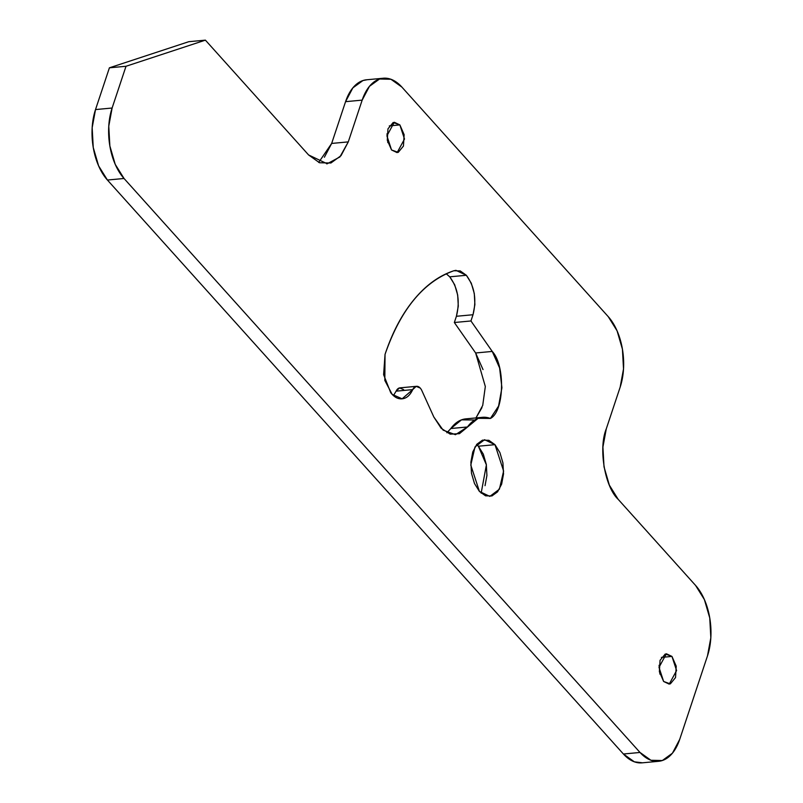 <?xml version="1.0" encoding="UTF-8"?>
<svg xmlns="http://www.w3.org/2000/svg" width="803" height="803" viewBox="0 0 803 803"><rect width="100%" height="100%" fill="white"/><g stroke="black" fill="none" stroke-linecap="round" stroke-linejoin="round"><path stroke-width="1.2" d="M481.158 493.152L486.387 464.887L478.377 446.217L494.979 444.671L503.611 471.04L499.406 489.188L489.84 496.395L479.421 491.436L474.483 483.506L471.481 473.228L470.879 462.157L472.756 451.989L476.831 444.26L482.483 440.154L488.856 440.305L494.979 444.671L499.918 452.601L502.919 462.879L503.521 473.951L501.644 484.129L497.569 491.848L491.918 495.953L485.544 495.812L479.421 491.436L470.789 465.078L474.995 446.93L484.57 439.723L494.979 444.671L478.377 446.217L483.306 454.147L486.307 464.425L486.919 475.496L485.042 485.674M661.391 657.406L671.96 656.422L676.588 670.545L669.21 684.126L663.629 681.476L659.373 671.72L660.056 660.337L665.265 654.003L671.96 656.422L676.216 666.179L675.534 677.561L670.324 683.895L663.629 681.476L659.002 667.353L666.38 653.772L671.96 656.422L661.391 657.406M659.905 674.118L659.082 665.316M389.304 125.89L399.874 124.907L404.501 139.029L397.124 152.62L391.543 149.96L387.287 140.204L387.969 128.831L393.189 122.488L399.874 124.907L404.13 134.663L403.447 146.046L398.238 152.379L391.543 149.96L386.916 135.837L394.303 122.257L399.874 124.907L389.304 125.89M387.819 142.613L386.996 133.81M403.628 389.626L399.553 387.909L396.12 391.151L412.732 389.606A10.168 5.812 -95.3 0 1 416.506 386.313A10.168 5.812 -95.3 0 1 420.24 388.08A10.168 5.812 -95.3 0 1 421.916 390.74A10.168 5.812 84.7 0 0 420.24 388.08L416.165 386.363L412.732 389.606C410.182 395.116 406.79 398.168 402.554 398.76C398.318 399.362 394.373 397.344 390.73 392.707L383.613 374.69L385.038 354.404C392.336 332.482 401.942 314.264 413.866 299.78C425.791 285.286 439.121 275.61 453.856 270.762L455.933 270.33L466.352 275.278L449.74 276.824L446.237 273.773M367.182 79.728L362.946 80.551L352.848 87.878L345.561 101.67L331.669 143.436L324.392 157.227M642.189 762.83A50.82 29.049 84.7 0 1 623.409 754.007L640.011 752.461L623.409 754.007L107.421 180.033L124.033 178.487L107.421 180.033A50.82 29.049 84.7 0 1 95.517 109.569L112.119 108.024L95.517 109.569L109.409 67.813L126.011 66.268L109.409 67.813L188.785 41.696L205.397 40.15L126.011 66.268L112.119 108.024L108.766 126.191L109.86 145.965L115.21 164.324L124.033 178.487L640.011 752.461L650.942 760.27L662.324 760.531L672.422 753.204L679.699 739.402L707.483 655.89L710.836 637.723L709.752 617.959L704.392 599.59L695.579 585.427L618.18 499.336L609.367 485.173L604.007 466.814L602.923 447.04L606.275 428.872L620.167 387.116L623.519 368.948L622.425 349.185L617.075 330.826L608.252 316.663L401.861 87.065L390.931 79.266L379.548 79.005L369.45 86.333L362.173 100.124L348.281 141.89L341.004 155.682L330.906 163.009L319.524 162.748L308.593 154.949L205.397 40.15L188.785 41.696L109.409 67.813L95.517 109.569L92.164 127.737L93.248 147.501L98.608 165.87L107.421 180.033L623.409 754.007L634.34 761.816L642.46 762.81M659.082 665.285L659.604 667.725M446.247 273.773L449.74 276.824L454.679 284.754L457.68 295.042L458.292 306.104L456.415 316.282L454.337 322.515L475.637 352.979L483.025 369.581M481.971 407.603L475.968 417.921L482.723 405.425L485.323 386.524L475.637 352.979L492.239 351.433L499.617 367.965L501.915 387.769L498.583 406.057L490.412 418.443L478.126 418.313L459.426 433.69L450.182 434.152L441.168 428.28L433.831 417.008L421.916 390.74L433.831 417.008L443.156 430.157L455.442 434.694L467.436 426.985A50.96 29.129 -95.3 0 1 482.422 417.319A50.96 29.129 -95.3 0 1 490.412 418.443C504.274 411.658 505.539 365.465 492.239 351.433L470.949 320.969L492.239 351.433L475.637 352.979L454.337 322.515L470.949 320.969L473.017 314.736L470.949 320.969L454.337 322.515L456.415 316.282C460.189 301.155 457.961 288.006 449.74 276.824L466.352 275.278L471.291 283.208L474.292 293.496L474.894 304.568L473.017 314.736L456.415 316.282L473.017 314.736C476.791 299.609 474.573 286.46 466.352 275.278L460.229 270.912L453.856 270.762C423.512 281.662 400.577 309.546 385.038 354.404L384.828 380.441L392.175 394.373L402.122 398.81L412.732 389.606L396.11 391.171A10.168 5.812 84.7 0 1 399.894 387.859L416.516 386.313M473.8 419.989L461.514 419.859L450.834 428.521L467.436 426.985L450.834 428.521A50.96 29.129 84.7 0 1 465.82 418.865M707.483 655.89L679.699 739.402A50.82 29.049 -95.3 0 1 658.801 761.284A50.82 29.049 -95.3 0 1 640.011 752.461L124.033 178.487A50.82 29.049 -95.3 0 1 112.119 108.024L126.011 66.268L205.397 40.15L308.593 154.949L327.192 163.782L339.91 156.936L348.281 141.89L362.173 100.124A50.82 29.049 -95.3 0 1 383.071 78.252A50.82 29.049 -95.3 0 1 401.861 87.065L608.252 316.663A50.82 29.049 -95.3 0 1 620.167 387.116L606.275 428.872C598.245 448.255 604.8 486.999 618.18 499.336L695.579 585.427A50.82 29.049 -95.3 0 1 707.483 655.89M366.469 79.788A50.82 29.049 84.7 0 0 345.561 101.67L362.173 100.124L345.561 101.67L331.669 143.436L348.281 141.89L331.669 143.436L318.691 162.427M446.89 432.767L450.834 428.521M393.44 395.578L396.12 391.151M478.377 446.217L476.631 444.501M383.262 78.232L366.66 79.778M326.66 163.832L327.192 163.782M658.611 761.304L641.998 762.85M482.483 417.319L465.87 418.865"/></g></svg>
